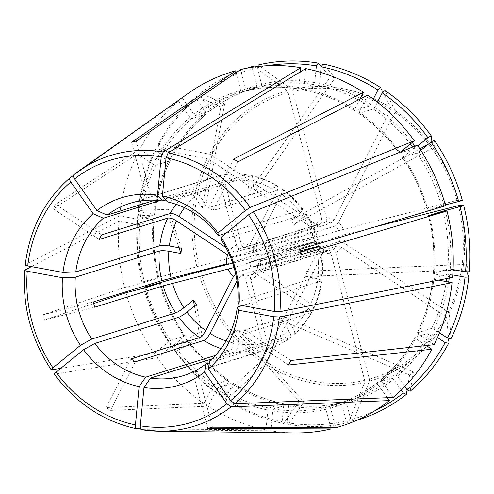 <?xml version="1.0" encoding="UTF-8"?>
<svg xmlns="http://www.w3.org/2000/svg" width="494" height="494" viewBox="0 0 494 494"><rect width="100%" height="100%" fill="white"/><g stroke="black" fill="none" stroke-linecap="round" stroke-linejoin="round"><path stroke-width="0.37" stroke-dasharray="2.47 1.85" d="M253.607 66.19L287.131 90.816L288.119 92.551L321.847 219.33C322.304 221.466 322.1 222.806 321.242 223.35L239.596 248.797C238.355 248.846 237.318 247.574 236.49 244.987L219.954 182.854A82.986 74.137 -107.3 0 0 198.335 193.802L206.004 204.701L202.207 207.807L220.867 106.963L196.55 96.274L196.149 98.658L205.868 112.459L206.122 114.157L191.802 118.622L190.005 117.399L178.451 100.998L73.378 175.456M196.149 98.658A182.15 162.724 -107.3 0 0 158.197 146.008L171.758 155.011L172.579 156.079C181.378 139.697 192.592 125.698 206.239 114.089L206.122 114.157A163.267 145.86 -107.3 0 0 172.418 156.209L158.099 160.667L155.894 159.957L139.777 149.256L55.618 204.368L101.573 234.878A405.92 134.899 27.2 0 0 101.622 234.891M202.207 207.807L194.537 196.908C191.863 193.426 189.461 191.802 187.331 192.036L159.809 200.62M178.451 100.998A185.367 165.601 -107.3 0 0 139.777 149.256M315.215 230.865L314.869 231.198C315.592 230.772 315.135 229.963 313.511 228.784L209.308 159.605L207.276 158.728L155.752 148.818L155.869 150.553L169.43 159.556L170.09 160.748L155.771 165.212L153.566 164.502L137.443 153.801L53.284 208.913A148.095 132.306 72.7 0 1 55.618 204.368M137.443 153.801A185.367 165.601 -107.3 0 0 119.529 215.841L25.225 264.895M313.511 228.784A17.926 16.018 -107.3 0 0 312.708 237.151L199.076 266.093L142.97 281.833L158.827 277.937L144.507 282.401L124.593 287.514A185.367 165.601 -107.3 0 1 119.023 221.133L31.381 266.599M181.471 248.223L168.355 209.308A164.854 13.807 -85.4 0 0 167.849 214.594L137.425 215.81A184.435 164.768 -107.3 0 0 142.97 281.833M168.355 209.308L137.931 210.524L138.289 211.432L153.628 214.266L154.48 214.81L140.16 219.268L137.764 219.213L119.529 215.841M155.752 148.818A184.435 164.768 -107.3 0 0 137.931 210.524M155.869 150.553A182.15 162.724 -107.3 0 0 138.289 211.432M170.263 160.612C162.032 177.389 156.833 195.414 154.653 214.686L154.48 214.81A163.267 145.86 -107.3 0 1 170.09 160.748L170.251 160.612M312.708 237.151L226.789 263.889M314.659 236.706L314.326 236.824A14.32 12.795 -107.3 0 1 314.869 231.198L233.224 256.645L227.66 254.836M137.425 215.81L137.783 216.724A182.15 162.724 -107.3 0 0 143.248 281.858M137.783 216.724L153.121 219.552L153.967 220.096L139.654 224.56L137.258 224.498L119.023 221.133M154.147 219.96C152.609 239.362 154.227 258.665 159.006 277.875L158.827 277.937A163.267 145.86 -107.3 0 1 153.967 220.096L154.128 219.966M93.656 303.551L44.503 319.982A148.095 132.306 72.7 0 1 43.114 314.752L124.593 287.514M125.989 292.744A185.367 165.601 -107.3 0 0 154.202 353.358L60.706 368.388M316.049 241.93L232.699 263.117M314.098 242.381A17.926 16.018 -107.3 0 0 318.97 249.303L262.475 359.416L261.147 361.207L221.812 397.096L221.096 395.706L228.45 381.374L228.45 380.102L214.137 384.567L212.587 386.32L203.849 403.357L106.136 407.531L131.052 358.971L135.35 361.824A405.92 122.747 -56.4 0 1 135.387 361.787M194.432 306.045L199.199 332.425A164.854 11.479 -124.5 0 0 202.281 336.803L175.5 351.722A184.435 164.768 -107.3 0 0 221.812 397.096M199.199 332.425L172.425 347.35L172.332 346.566L184.805 335.982L170.486 340.44L154.202 353.358M144.625 287.99A184.435 164.768 -107.3 0 0 172.425 347.35M144.878 287.922A182.15 162.724 -107.3 0 0 172.332 346.566M160.396 283.093C165.799 302.149 174.005 319.779 185.015 335.982L184.805 335.982A163.267 145.86 -107.3 0 1 160.217 283.167M318.97 249.303C319.803 247.506 319.816 246.642 318.994 246.71L237.355 272.163L233.452 276.603M319.464 246.79L318.994 246.71A14.32 12.795 -107.3 0 1 315.722 242.054L234.076 267.507A14.32 12.795 -107.3 0 0 237.355 272.163M175.5 351.722L175.407 350.944L187.881 340.354L173.567 344.818L157.283 357.736A185.367 165.601 -107.3 0 0 203.849 403.357M175.407 350.944A182.15 162.724 -107.3 0 0 221.096 395.706M228.673 380.127L228.45 380.102A163.267 145.86 -107.3 0 1 187.881 340.354L188.078 340.36M157.283 357.736L54.303 374.186M323.267 252.156A17.926 16.018 -107.3 0 0 330.961 253.576C330.295 251.502 329.467 250.483 328.473 250.52L323.298 249.569C324.113 249.495 324.101 250.359 323.267 252.156L266.772 362.269L265.445 364.059L226.11 399.949L225.394 398.559L232.748 384.227L232.754 382.955L218.434 387.42L216.885 389.173L208.147 406.21L110.434 410.384A148.095 132.306 72.7 0 1 106.136 407.531M208.147 406.21A185.367 165.601 -107.3 0 0 265.963 429.885L140.617 428.798M211.833 358.959L234.489 351.895C236.416 350.888 237.67 348.214 238.262 343.88L239.534 330.702L234.669 329.801L233.403 342.978C232.81 347.319 231.55 349.993 229.63 350.999L215.322 355.458M330.961 253.576L364.696 380.355L364.714 382.393L348.424 422.543L346.14 420.857L341.749 404.364L340.514 402.857L326.194 407.322L325.886 409.31L330.782 427.699M234.669 329.801L299.129 401.097A164.854 44.732 -162.3 0 0 303.989 401.999L288.477 424.395A184.435 164.768 -107.3 0 0 348.424 422.543M299.129 401.097L283.618 423.5L282.13 421.796L283.735 405.111L283.13 403.586L268.816 408.05L267.872 410.057L265.963 429.885M226.11 399.949A184.435 164.768 -107.3 0 0 283.618 423.5M225.394 398.559A182.15 162.724 -107.3 0 0 282.13 421.796M283.29 403.579L283.13 403.586A163.267 145.86 -107.3 0 1 232.754 382.955L232.964 382.974C248.815 393.082 265.593 399.955 283.297 403.579M236.997 280.919L237.75 279.456L241.652 275.016L323.298 249.569A14.32 12.795 -107.3 0 0 328.473 250.52L246.827 275.973C245.753 276.646 245.499 278.32 246.068 280.993L262.598 343.126C263.543 347.412 263.129 350.061 261.363 351.067L192.895 372.408L197.569 371.26A405.92 182.181 -104.3 0 1 197.581 371.21L192.882 372.451A405.92 182.181 -104.3 0 1 192.895 372.408M288.477 424.395L286.995 422.691L288.601 406.006L287.996 404.487L273.676 408.952L272.731 410.952L270.829 430.787A185.367 165.601 -107.3 0 0 294.585 432.935M286.995 422.691A182.15 162.724 -107.3 0 0 346.14 420.857M288.144 404.475C305.903 407.402 323.372 406.858 340.539 402.851L340.514 402.857A163.267 145.86 -107.3 0 1 287.996 404.487L288.144 404.481M270.829 430.787L141.556 429.656M356.619 420.345A184.435 164.768 -107.3 0 1 353.111 421.345L369.401 381.195L369.382 379.157L335.648 252.385C334.981 250.31 334.154 249.291 333.16 249.328L251.514 274.775C250.439 275.454 250.186 277.128 250.754 279.795L267.285 341.928C268.23 346.22 267.816 348.869 266.05 349.869L197.581 371.21M311.64 312.671C307.009 321.038 301.204 328.282 294.214 334.401L293.72 334.673C295.356 333.74 295.017 331.474 292.707 327.874L285.032 316.975L281.234 320.081L288.91 330.98C291.219 334.574 291.559 336.84 289.922 337.779L209.413 362.874M335.648 252.385A17.926 16.018 -107.3 0 0 341.657 247.469L445.86 316.648L446.928 317.827L448.645 343.262M281.234 320.081L409.6 375.094A164.854 94.088 159.7 0 0 413.398 371.988L410.174 391.26M409.6 375.094L407.13 389.877M353.111 421.345L350.826 419.665A182.15 162.724 -107.3 0 0 374.662 410.872M350.826 419.665L346.436 403.166L345.201 401.665L330.881 406.13L330.572 408.112L335.79 427.724M401.301 390.099L393.662 379.244L391.859 378.027L377.435 382.554C364.609 392.625 350.518 400.066 335.16 404.876A163.267 145.86 -107.3 0 0 377.546 382.492L377.799 384.19L387.321 397.719M341.657 247.469L337.204 246.024L255.2 271.712M250.754 279.795A18.828 16.821 -107.3 0 0 257.257 274.485C255.225 273.009 254.657 272.003 255.559 271.472A14.32 12.795 -107.3 0 1 251.514 274.775L255.188 271.706M257.257 274.485L308.324 308.392L311.634 312.671L242.492 334.506L244.833 329.992A405.92 134.899 -152.8 0 1 244.82 329.961L242.505 334.531A405.92 134.899 -152.8 0 1 242.492 334.506M183.404 375.644L267.371 349.474C275.689 346.868 283.346 342.898 290.349 337.563L289.922 337.779A90.204 80.584 -107.3 0 1 267.371 349.474A90.204 80.584 -107.3 0 1 266.05 349.869M404.802 386.58L397.46 376.144L395.657 374.927L381.226 379.454C394.867 367.851 406.087 353.852 414.874 337.458L415.701 338.532L426.285 345.559M437.499 337.526L431.565 333.586L429.36 332.876L415.04 337.34A163.267 145.86 -107.3 0 1 381.343 379.386L381.596 381.084L393.144 397.491M450.973 338.723L449.256 313.289L448.188 312.109L343.985 242.931L339.532 241.48L257.887 266.933C256.985 267.464 257.553 268.47 259.585 269.946L310.652 303.847L313.986 308.083L244.82 329.961M320.026 245.821C322.323 255.54 323.144 265.321 322.483 275.158L318.395 273.509L306.28 271.274L305.767 276.56L317.889 278.801L321.971 280.462L321.279 280.963L242.35 305.564M310.961 313.159A90.204 80.584 -107.3 0 1 293.72 334.673L209.752 360.848M343.985 242.931A17.926 16.018 -107.3 0 0 344.793 234.564L374.946 226.882M455.826 270.082L465.91 269.65A164.854 130.626 110.2 0 0 466.416 264.358L469.3 271.725M465.91 269.65L466.762 271.83M439.506 332.771L433.899 329.041L431.688 328.331L417.208 332.931M452.763 274.899L447.298 274.275L432.824 278.863M434.152 344.689L418.035 333.987L417.374 332.795A163.267 145.86 -107.3 0 0 432.985 278.733L433.831 279.277L438.542 280.147M344.793 234.564L258.016 261.456M259.585 269.946A18.828 16.821 -107.3 0 0 260.455 260.894L258.43 261.301A14.32 12.795 -107.3 0 1 257.887 266.933L257.454 267.34M260.455 260.894L299.963 250.835M453.066 269.57L447.811 268.983L433.331 273.577C434.856 254.182 433.232 234.878 428.452 215.668M428.644 215.643A163.267 145.86 -107.3 0 1 433.491 273.448L434.337 273.991L452.578 277.356M322.477 275.158L237.818 301.846M300.278 252.014L250.835 267.427L249.458 262.191A405.92 8.589 165.1 0 1 249.439 262.197L250.847 267.421A405.92 8.589 165.1 0 1 250.835 267.427M462.365 200.478L457.03 200.391L338.68 230.624L257.041 256.071L317.908 240.856L249.439 262.197M226.11 233.193L302.254 209.456L303.081 209.444L300.284 212.636L290.818 220.367L293.899 224.745L303.359 217.008L306.163 213.822L221.361 240.004M343.398 229.333A17.926 16.018 -107.3 0 0 338.526 222.411L395.027 112.299L395.379 110.81L384.912 90.445M293.899 224.745L435.066 146.527A164.854 132.954 42.7 0 0 431.984 142.155L431.91 141.525M435.066 146.527L434.3 140.191M445.372 204.899L427.075 210.444C421.666 191.394 413.459 173.771 402.443 157.561L417.393 145.131M420.839 150.337L416.973 153.103L402.659 157.561A163.267 145.86 -107.3 0 1 427.242 210.376L445.607 205.745M338.526 222.411L335.401 225.968L253.175 251.316M259.06 255.664A18.828 16.821 -107.3 0 0 253.793 248.179C252.749 250.427 252.743 251.502 253.762 251.415A14.32 12.795 -107.3 0 1 257.041 256.071L256.627 256.225M253.793 248.179L281.481 194.216L282.389 189.183L281.494 189.122L213.025 210.463L208.727 207.585A405.92 122.747 123.6 0 0 208.727 207.61L213.025 210.438A405.92 122.747 123.6 0 0 213.025 210.463M306.169 213.822C311.64 222.084 315.796 231.007 318.63 240.59L317.908 240.856A90.204 80.584 -107.3 0 0 305.329 213.834M417.887 145.853L413.898 148.725L399.38 153.183M377.428 102.246L374.872 107.223L373.322 108.976L358.792 113.422M400.634 151.936L399.578 153.189A163.267 145.86 -107.3 0 0 359.008 113.441L359.008 112.169L367.752 95.132M380.615 87.592L391.081 107.958L390.723 109.446L334.228 219.558L331.104 223.115L249.464 248.562C248.445 248.649 248.451 247.574 249.495 245.327L277.183 191.363L278.06 186.306L208.727 207.61M334.228 219.558A17.926 16.018 -107.3 0 0 326.534 218.138C326.991 220.275 326.787 221.615 325.929 222.158L244.283 247.605C243.042 247.655 242.004 246.383 241.177 243.789L224.64 181.656C223.331 177.482 221.683 175.475 219.688 175.648L219.811 175.617C228.802 173.66 237.917 173.375 247.154 174.765L246.562 174.814C248.402 174.648 249.204 176.679 248.976 180.903L247.71 194.08L252.576 194.976L253.842 181.804L252.094 175.679L251.421 175.716L167.454 201.885M326.534 218.138L292.806 91.359L291.818 89.624L258.294 64.998M252.576 194.976L335.136 77.854A164.854 99.702 -9.3 0 0 330.276 76.959L321.298 66.653M335.136 77.854L323.107 64.041M373.291 99.084L370.574 104.37L369.024 106.124L354.494 110.57M320.655 72.383L319.587 83.486L318.649 85.493L304.168 89.964M359.922 99.158L354.711 109.316L354.711 110.588A163.267 145.86 -107.3 0 0 304.329 89.957L303.724 88.432L305.632 68.604M248.988 248.575L244.283 247.605A14.32 12.795 -107.3 0 1 249.464 248.562L248.995 248.556M257.67 66.548L257.183 67.74L261.573 84.239L261.264 86.222L246.926 90.692L245.709 89.179L240.492 69.568M267.087 65.751A182.15 162.724 -107.3 0 0 257.183 67.74M315.839 71.006L314.727 82.591L313.783 84.598L299.315 89.068C281.555 86.147 264.092 86.685 246.926 90.692A163.267 145.86 -107.3 0 1 299.469 89.056L298.864 87.537L300.371 71.828M206.004 204.701L224.665 103.864A164.854 50.351 -47.9 0 0 220.867 106.963M224.665 103.864L200.348 93.175L199.947 95.552L209.666 109.353L209.919 111.051L195.599 115.516L193.802 114.299L182.249 97.892L73.736 174.79M246.852 68.209A184.435 164.768 -107.3 0 0 237.602 71.556M236.169 72.136A184.435 164.768 -107.3 0 0 200.348 93.175M321.847 219.33A17.926 16.018 -107.3 0 0 315.839 224.245L211.636 155.067L209.604 154.184L158.08 144.273L158.197 146.008M196.55 96.274A184.435 164.768 -107.3 0 0 158.08 144.273M253.231 67.128L252.496 68.932A182.15 162.724 -107.3 0 0 199.947 95.552M252.496 68.932L256.886 85.431L256.577 87.413L242.264 91.878L241.023 90.377L236.262 72.476M188.652 93.094A185.367 165.601 -107.3 0 0 182.249 97.892M315.839 224.245C317.469 225.425 317.92 226.227 317.197 226.653L235.552 252.107L229.988 250.297L225.925 247.599M219.954 182.854C218.644 178.674 216.996 176.673 215.001 176.84L146.533 198.18L219.688 175.648A90.204 80.584 -107.3 0 1 246.562 174.814L165.805 199.99M198.335 193.802C195.661 190.32 193.259 188.696 191.129 188.936L154.918 200.218M136.313 141.043L151.189 196.958L146.502 198.15A405.92 182.181 75.7 0 0 146.533 198.18M131.626 142.241L146.502 198.15M129.718 203.411L215.001 176.84A90.204 80.584 -107.3 0 0 213.68 177.241A90.204 80.584 -107.3 0 0 191.129 188.936M321.353 223.307L321.242 223.35A14.32 12.795 -107.3 0 0 317.197 226.653L321.353 223.307M247.71 194.08L330.276 76.959M237.941 161.878L213.025 210.438M233.643 159.019L208.727 207.585M290.818 220.367L419.881 148.861M428.446 144.112L431.984 142.155M300.957 254.657L250.847 267.421M306.28 271.274L466.416 264.358M305.767 276.56L453.035 270.206M288.459 365.041L242.505 334.531M290.787 360.497L244.833 329.992M285.032 316.975L413.398 371.988M207.758 428.366L192.882 372.451M212.445 427.168L197.569 371.26M239.534 330.702L303.989 401.999M110.434 410.384L135.35 361.824M196.427 304.415L202.281 336.803M43.114 314.752L93.23 301.988L94.62 307.219A405.92 8.589 -14.9 0 0 94.675 307.2M44.503 319.982L94.62 307.219M53.284 208.913L99.238 239.417A405.92 134.899 27.2 0 0 99.294 239.436M101.573 234.878L99.238 239.417M179.032 247.772L167.849 214.594M299.568 249.427L249.458 262.191M210.024 110.996L209.919 111.051A163.267 145.86 -107.3 0 1 252.304 88.667C236.941 93.477 222.85 100.918 210.024 110.996M205.868 112.459A165.076 147.471 -107.3 0 0 171.758 155.011M191.802 118.622A163.267 145.86 -107.3 0 0 158.099 160.667M190.005 117.399A165.076 147.471 -107.3 0 0 155.894 159.957M69.938 177.896A141.673 126.563 -107.3 0 0 25.416 264.673M209.308 159.605A148.966 133.084 -107.3 0 0 199.076 266.093M207.276 158.728A150.917 134.825 -107.3 0 0 196.902 266.68M169.43 159.556A165.076 147.471 -107.3 0 0 153.628 214.266M155.771 165.212A163.267 145.86 -107.3 0 0 140.16 219.268M153.566 164.502A165.076 147.471 -107.3 0 0 137.764 219.213M233.224 256.645A14.32 12.795 -107.3 0 0 232.68 262.277M153.121 219.552A165.076 147.471 -107.3 0 0 158.037 278.091M139.654 224.56A163.267 145.86 -107.3 0 0 144.507 282.401M137.258 224.498A165.076 147.471 -107.3 0 0 142.173 283.037M24.91 269.959A141.673 126.563 -107.3 0 0 51.493 369.87M200.465 271.323A148.966 133.084 -107.3 0 0 262.475 359.416M198.292 271.904A150.917 134.825 -107.3 0 0 261.147 361.207M159.451 283.402A165.076 147.471 -107.3 0 0 184.311 336.772M145.903 287.625A163.267 145.86 -107.3 0 0 170.486 340.44M143.563 288.268A165.076 147.471 -107.3 0 0 168.448 341.718M187.393 341.15A165.076 147.471 -107.3 0 0 228.45 381.374M173.567 344.818A163.267 145.86 -107.3 0 0 214.137 384.567M171.523 346.09A165.076 147.471 -107.3 0 0 212.587 386.32M54.575 374.242A141.673 126.563 -107.3 0 0 136.69 428.761M221.034 348.61A90.204 80.584 -107.3 0 0 229.63 350.999M266.772 362.269A148.966 133.084 -107.3 0 0 364.696 380.355M265.445 364.059A150.917 134.825 -107.3 0 0 364.714 382.393M232.748 384.227A165.076 147.471 -107.3 0 0 283.735 405.111M218.434 387.42A163.267 145.86 -107.3 0 0 268.816 408.05M216.885 389.173A165.076 147.471 -107.3 0 0 267.872 410.057M241.652 275.016A14.32 12.795 -107.3 0 0 246.827 275.973M237.75 279.456A18.828 16.821 -107.3 0 0 246.068 280.993M226.079 340.953A82.986 74.137 -107.3 0 0 233.403 342.978M238.262 343.88A82.986 74.137 -107.3 0 0 262.598 343.126M288.601 406.006A165.076 147.471 -107.3 0 0 341.749 404.364M273.676 408.952A163.267 145.86 -107.3 0 0 326.194 407.322M272.731 410.952A165.076 147.471 -107.3 0 0 325.886 409.31M234.489 351.895A90.204 80.584 -107.3 0 0 261.363 351.067M369.382 379.157A148.966 133.084 -107.3 0 0 445.86 316.648M369.401 381.195A150.917 134.825 -107.3 0 0 446.928 317.827M346.436 403.166A165.076 147.471 -107.3 0 0 393.662 379.244M330.881 406.13A163.267 145.86 -107.3 0 0 335.16 404.876L345.213 401.665A163.267 145.86 -107.3 0 0 349.474 400.412A163.267 145.86 -107.3 0 0 391.859 378.027M330.572 408.112A165.076 147.471 -107.3 0 0 377.799 384.19M333.16 249.328A14.32 12.795 -107.3 0 0 337.204 246.024M267.285 341.928A82.986 74.137 -107.3 0 0 288.91 330.98M292.707 327.874A82.986 74.137 -107.3 0 0 308.324 308.392M397.46 376.144A165.076 147.471 -107.3 0 0 431.565 333.586M395.657 374.927A163.267 145.86 -107.3 0 0 429.36 332.876M381.596 381.084A165.076 147.471 -107.3 0 0 415.701 338.532M313.289 308.62A90.204 80.584 -107.3 0 0 321.279 280.963M448.188 312.109A148.966 133.084 -107.3 0 0 458.42 205.615M449.256 313.289A150.917 134.825 -107.3 0 0 459.63 205.337M433.899 329.041A165.076 147.471 -107.3 0 0 448.663 282.018M449.244 278.017A165.076 147.471 -107.3 0 0 449.694 274.331M431.688 328.331A163.267 145.86 -107.3 0 0 446.323 281.586M446.774 278.511A163.267 145.86 -107.3 0 0 447.298 274.275M418.035 333.987A165.076 147.471 -107.3 0 0 433.831 279.277M339.532 241.48A14.32 12.795 -107.3 0 0 340.076 235.854M310.652 303.847A82.986 74.137 -107.3 0 0 317.889 278.801M318.395 273.509A82.986 74.137 -107.3 0 0 316.222 247.043M450.201 269.045A165.076 147.471 -107.3 0 0 445.495 211.358M447.811 268.983A163.267 145.86 -107.3 0 0 443.149 211.957M434.337 273.991A165.076 147.471 -107.3 0 0 429.422 215.452M321.785 275.677A90.204 80.584 -107.3 0 0 319.303 246.08M457.03 200.391A148.966 133.084 -107.3 0 0 395.027 112.299M458.241 200.107A150.917 134.825 -107.3 0 0 395.379 110.81M443.896 205.276A165.076 147.471 -107.3 0 0 419.017 151.825M441.562 205.918A163.267 145.86 -107.3 0 0 416.973 153.103M428.032 210.222A165.076 147.471 -107.3 0 0 403.147 156.771M338.68 230.624A14.32 12.795 -107.3 0 0 335.401 225.968M314.752 241.48A82.986 74.137 -107.3 0 0 303.359 217.008M300.284 212.636A82.986 74.137 -107.3 0 0 281.481 194.216M415.936 147.453A165.076 147.471 -107.3 0 0 414.954 146.119M412.194 142.488A165.076 147.471 -107.3 0 0 374.872 107.223M413.898 148.725A163.267 145.86 -107.3 0 0 412.663 147.051M410.341 144.001A163.267 145.86 -107.3 0 0 373.322 108.976M400.072 152.399A165.076 147.471 -107.3 0 0 359.008 112.169M302.254 209.456A90.204 80.584 -107.3 0 0 281.494 189.122M277.196 186.269A90.204 80.584 -107.3 0 0 251.421 175.716M390.723 109.446A148.966 133.084 -107.3 0 0 292.806 91.359M391.081 107.958A150.917 134.825 -107.3 0 0 291.818 89.624M370.574 104.37A165.076 147.471 -107.3 0 0 360.91 98.652M360.342 98.343A165.076 147.471 -107.3 0 0 319.587 83.486M369.024 106.124A163.267 145.86 -107.3 0 0 318.649 85.493M354.711 109.316A165.076 147.471 -107.3 0 0 303.724 88.432M331.104 223.115A14.32 12.795 -107.3 0 0 325.929 222.158M249.495 245.327A18.828 16.821 -107.3 0 0 241.177 243.789M277.183 191.363A82.986 74.137 -107.3 0 0 253.842 181.804M248.976 180.903A82.986 74.137 -107.3 0 0 224.64 181.656M314.727 82.591A165.076 147.471 -107.3 0 0 261.573 84.239M313.783 84.598A163.267 145.86 -107.3 0 0 261.264 86.222M298.864 87.537A165.076 147.471 -107.3 0 0 245.709 89.179M287.131 90.816A150.917 134.825 -107.3 0 0 209.604 154.184M256.886 85.431A165.076 147.471 -107.3 0 0 209.666 109.353M256.577 87.413A163.267 145.86 -107.3 0 0 252.304 88.667L237.984 93.131A163.267 145.86 -107.3 0 0 195.599 115.516M242.264 91.878A163.267 145.86 -107.3 0 0 237.984 93.131L242.251 91.884M241.023 90.377A165.076 147.471 -107.3 0 0 193.802 114.299M239.596 248.797A14.32 12.795 -107.3 0 0 235.552 252.107M194.537 196.908A82.986 74.137 -107.3 0 0 184.546 207.715M236.49 244.987A18.828 16.821 -107.3 0 0 229.988 250.297M187.331 192.036A90.204 80.584 -107.3 0 0 176.049 204.275M288.119 92.551A148.966 133.084 -107.3 0 0 211.636 155.067M228.679 380.121C213.13 369.395 199.601 356.137 188.091 340.347M432.812 278.857C430.632 298.129 425.427 316.154 417.195 332.931M257.43 267.334L257.985 261.456M321.977 280.462C320.748 290.231 318.087 299.438 313.993 308.089M256.596 256.238L253.156 251.335M358.78 113.429C374.329 124.148 387.864 137.406 399.374 153.196M282.395 189.177C290.262 194.753 297.16 201.509 303.088 209.437M304.162 89.964C321.866 93.588 338.643 100.461 354.494 110.582M252.094 175.673C261.221 177.679 269.878 181.224 278.066 186.3M315.234 230.871L314.684 236.7M316.074 241.918L319.482 246.772"/><path stroke-width="0.74" d="M73.378 175.456L69.882 177.939C44.602 200.119 29.714 229.099 25.213 264.883M69.938 177.896C69.24 178.655 69.531 180.032 70.815 182.02L93.119 213.704L103.37 218.212L159.809 200.62M215.322 355.458L145.662 377.169A90.204 80.584 72.7 0 1 94.836 343.429L178.797 317.253C180.983 316.419 183.706 314.721 186.96 312.146L196.427 304.415L193.345 300.037L183.885 307.774C180.625 310.343 177.908 312.047 175.722 312.881L91.754 339.051A90.204 80.584 72.7 0 1 75.298 277.208L159.266 251.038C161.538 250.526 164.73 250.6 168.849 251.273L180.965 253.508L181.471 248.223L169.356 245.981C165.237 245.314 162.044 245.234 159.772 245.753L75.81 271.922L62.985 272.435A98.016 87.562 72.7 0 1 93.119 213.704M75.81 271.922A90.204 80.584 72.7 0 1 103.37 218.212M31.381 266.599L24.719 270.187M93.656 303.551L125.989 292.744L145.903 287.625L159.426 283.321A165.076 147.471 -107.3 0 0 159.451 283.402M60.706 368.388L51.222 369.808M24.91 269.959C24.391 270.366 25.175 270.786 27.256 271.218L62.472 277.721A98.016 87.562 72.7 0 0 80.466 345.343L91.754 339.051M51.493 369.87C50.863 369.87 51.357 369.185 52.963 367.826L80.466 345.343M225.925 247.599L178.921 216.391C175.259 214.137 172.313 213.192 170.09 213.55L101.622 234.891L100.406 237.151L99.294 239.436L167.762 218.095C169.985 217.737 172.925 218.681 176.593 220.935L227.66 254.836A18.828 16.821 -107.3 0 0 226.789 263.889L161.754 280.629L93.286 301.97L94.675 307.2L163.144 285.859A90.204 80.584 -107.3 0 0 175.722 312.881M75.298 277.208L62.472 277.721M232.699 263.117L198.292 271.904L144.359 287.063A184.435 164.768 -107.3 0 0 144.625 287.99M144.359 287.063L144.643 287.088A182.15 162.724 -107.3 0 0 144.878 287.922M144.643 287.088L159.426 283.321M234.076 267.507L163.144 285.859M228.179 269.119A18.828 16.821 -107.3 0 0 233.452 276.603L205.763 330.566C203.689 334.302 201.626 336.642 199.557 337.587L131.089 358.934L133.201 360.398L135.387 361.787L203.855 340.446A90.204 80.584 -107.3 0 0 221.034 348.61M140.617 428.798L136.548 428.743M54.575 374.242C53.945 374.242 54.433 373.563 56.038 372.198L83.548 349.721A98.016 87.562 72.7 0 0 139.123 386.617L145.662 377.169M136.69 428.761C135.727 428.539 135.313 427.254 135.442 424.914L139.123 386.617M94.836 343.429L83.548 349.721M236.997 280.919L210.061 333.419C207.993 337.155 205.924 339.495 203.855 340.446M330.782 427.699L331.104 428.916A185.367 165.601 -107.3 0 1 294.585 432.935L159.136 431.206A141.673 126.563 -107.3 0 0 231.106 406.846L226.894 403.759L204.596 372.075A98.016 87.562 72.7 0 1 143.989 387.512L150.528 378.071A90.204 80.584 72.7 0 0 183.404 375.644A90.204 80.584 72.7 0 0 205.955 363.948L204.596 372.075M387.321 397.719L389.346 400.597A185.367 165.601 -107.3 0 1 335.79 427.724L212.445 427.168A148.095 132.306 72.7 0 1 207.758 428.366L331.104 428.916M389.346 400.597L231.106 406.846M141.556 429.656L159.136 431.206A141.673 126.563 -107.3 0 1 141.556 429.656C140.592 429.434 140.173 428.15 140.308 425.816L143.989 387.512M209.413 362.874L205.955 363.948M211.833 358.959L150.528 378.071M404.802 386.58L407.173 389.945L410.174 391.26A184.435 164.768 -107.3 0 0 448.645 343.262L445.125 342.589L437.499 337.526M407.13 389.877L406.377 394.366L403.376 393.045L401.301 390.099M356.619 420.345A184.435 164.768 -107.3 0 0 406.377 394.366M374.662 410.872A182.15 162.724 -107.3 0 0 403.376 393.045M407.173 389.945A182.15 162.724 -107.3 0 0 445.125 342.589M426.285 345.559L431.824 349.233L288.459 365.041A148.095 132.306 72.7 0 0 290.787 360.497L434.152 344.689A185.367 165.601 -107.3 0 0 452.066 282.648L279.425 316.969L273.744 316.747L238.528 310.238A98.016 87.562 72.7 0 1 208.394 368.975L209.752 360.848A90.204 80.584 72.7 0 0 237.311 307.132L238.528 310.238M208.394 368.975L230.692 400.653L234.903 403.746L393.144 397.491A185.367 165.601 -107.3 0 0 431.824 349.233M242.35 305.564L237.311 307.132M374.946 226.882L459.63 205.337L463.755 205.708L442.951 211.148L428.631 215.606L447.002 210.975A185.367 165.601 -107.3 0 1 452.578 277.356L279.931 311.677L274.256 311.455L239.034 304.952A98.016 87.562 72.7 0 0 221.046 237.33L221.361 240.004A90.204 80.584 72.7 0 1 237.818 301.846L239.034 304.952M453.066 269.57L465.546 271.879L469.3 271.725A184.435 164.768 -107.3 0 0 463.755 205.708M466.762 271.83L468.794 277.017L465.039 277.165L452.763 274.899M465.039 277.165A182.15 162.724 -107.3 0 1 447.459 338.044L450.973 338.723A184.435 164.768 -107.3 0 0 468.794 277.017M447.459 338.044L439.506 332.771M438.542 280.147L452.066 282.648M299.963 250.835L319.303 246.08L300.278 252.014M465.546 271.879A182.15 162.724 -107.3 0 0 460.075 206.739M279.931 311.677A141.673 126.563 -107.3 0 0 253.348 211.772L417.393 145.131A185.367 165.601 -107.3 0 1 445.607 205.745L299.568 249.427A148.095 132.306 72.7 0 1 300.957 254.657L447.002 210.975M253.348 211.772L248.55 214.847L221.046 237.33M320.019 245.821L319.303 246.08M431.91 141.525L431.219 135.813A184.435 164.768 -107.3 0 0 384.912 90.445L382.226 92.891L377.428 102.246M430.996 142.031A182.15 162.724 -107.3 0 1 458.685 201.509L462.365 200.478A184.435 164.768 -107.3 0 0 434.3 140.191L430.996 142.031L420.839 150.337M458.685 201.509L445.372 204.899M431.219 135.813L427.915 137.659L417.887 145.853M427.915 137.659A182.15 162.724 -107.3 0 0 382.226 92.891M400.634 151.936L414.312 140.753A185.367 165.601 -107.3 0 0 367.752 95.132L237.941 161.878A148.095 132.306 72.7 0 0 233.643 159.019L363.454 92.279A185.367 165.601 -107.3 0 0 305.632 68.604L168.151 152.874L166.064 157.759L162.384 196.056A98.016 87.562 72.7 0 1 217.965 232.958L218.286 235.632A90.204 80.584 72.7 0 0 167.454 201.885L162.384 196.056M414.312 140.753L250.273 207.394L245.469 210.475L217.965 232.958M226.11 233.193L218.286 235.632M321.298 66.653L318.247 63.139A184.435 164.768 -107.3 0 0 258.294 64.998L257.67 66.548M321.193 66.807A182.15 162.724 -107.3 0 1 377.929 90.038L380.615 87.592A184.435 164.768 -107.3 0 0 323.107 64.041L321.193 66.807L320.655 72.383M377.929 90.038L373.291 99.084M359.922 99.158L363.454 92.279M318.247 63.139L316.333 65.906A182.15 162.724 -107.3 0 0 267.087 65.751M316.333 65.906L315.839 71.006M300.371 71.828L300.766 67.703A185.367 165.601 -107.3 0 0 240.492 69.568L136.313 141.043A148.095 132.306 72.7 0 0 131.626 142.241L235.805 70.766A185.367 165.601 -107.3 0 0 188.652 93.094L78.175 171.48A141.673 126.563 -107.3 0 0 73.736 174.79C73.038 175.555 73.328 176.932 74.613 178.921L96.917 210.598A98.016 87.562 72.7 0 1 157.524 195.161L162.594 200.99A90.204 80.584 72.7 0 0 129.718 203.411A90.204 80.584 72.7 0 0 107.167 215.106L96.917 210.598M253.231 67.128L253.607 66.19A184.435 164.768 -107.3 0 0 246.852 68.209M237.602 71.556A184.435 164.768 -107.3 0 0 236.169 72.136M236.262 72.476L235.805 70.766M300.766 67.703L163.286 151.979L161.205 156.864L157.524 195.161M165.805 199.99L162.594 200.99M154.918 200.218L107.167 215.106M419.881 148.861L428.446 144.112M453.035 270.206L455.826 270.082M193.345 300.037L194.432 306.045M180.965 253.508L179.032 247.772M25.416 264.673C24.898 265.08 25.682 265.5 27.763 265.933L62.985 272.435M27.256 271.218A137.202 122.574 -107.3 0 0 52.963 367.826M159.266 251.038A90.204 80.584 -107.3 0 0 161.754 280.629M172.492 283.303A82.986 74.137 -107.3 0 0 183.885 307.774M186.96 312.146A82.986 74.137 -107.3 0 0 205.763 330.566M56.038 372.198A137.202 122.574 -107.3 0 0 135.442 424.914M178.797 317.253A90.204 80.584 -107.3 0 0 199.557 337.587M210.061 333.419A82.986 74.137 -107.3 0 0 226.079 340.953M140.308 425.816A137.202 122.574 -107.3 0 0 226.894 403.759M234.903 403.746A141.673 126.563 -107.3 0 0 279.425 316.969M230.692 400.653A137.202 122.574 -107.3 0 0 273.744 316.747M448.663 282.018A165.076 147.471 -107.3 0 0 449.244 278.017M446.323 281.586A163.267 145.86 -107.3 0 0 446.774 278.511M316.222 247.043A82.986 74.137 -107.3 0 0 316.141 246.71M445.495 211.358A165.076 147.471 -107.3 0 0 445.285 210.506M443.149 211.957A163.267 145.86 -107.3 0 0 442.951 211.148M274.256 311.455A137.202 122.574 -107.3 0 0 248.55 214.847M414.954 146.119A165.076 147.471 -107.3 0 0 412.194 142.488M412.663 147.051A163.267 145.86 -107.3 0 0 410.341 144.001M250.273 207.394A141.673 126.563 -107.3 0 0 168.151 152.874M245.469 210.475A137.202 122.574 -107.3 0 0 166.064 157.759M360.91 98.652A165.076 147.471 -107.3 0 0 360.342 98.343M163.286 151.979A141.673 126.563 -107.3 0 0 78.175 171.48L73.705 174.814M161.205 156.864A137.202 122.574 -107.3 0 0 74.613 178.921M184.546 207.715A82.986 74.137 -107.3 0 0 178.921 216.391M70.815 182.02A137.202 122.574 -107.3 0 0 27.763 265.933M167.762 218.095A90.204 80.584 -107.3 0 0 159.772 245.753M176.049 204.275A90.204 80.584 -107.3 0 0 170.09 213.55M168.849 251.273A82.986 74.137 -107.3 0 0 171.097 278.073M176.593 220.935A82.986 74.137 -107.3 0 0 169.356 245.981M24.7 270.199C22.304 306.268 31.141 339.471 51.203 369.808M54.297 374.205C76.039 403.271 103.456 421.45 136.542 428.743"/></g></svg>
